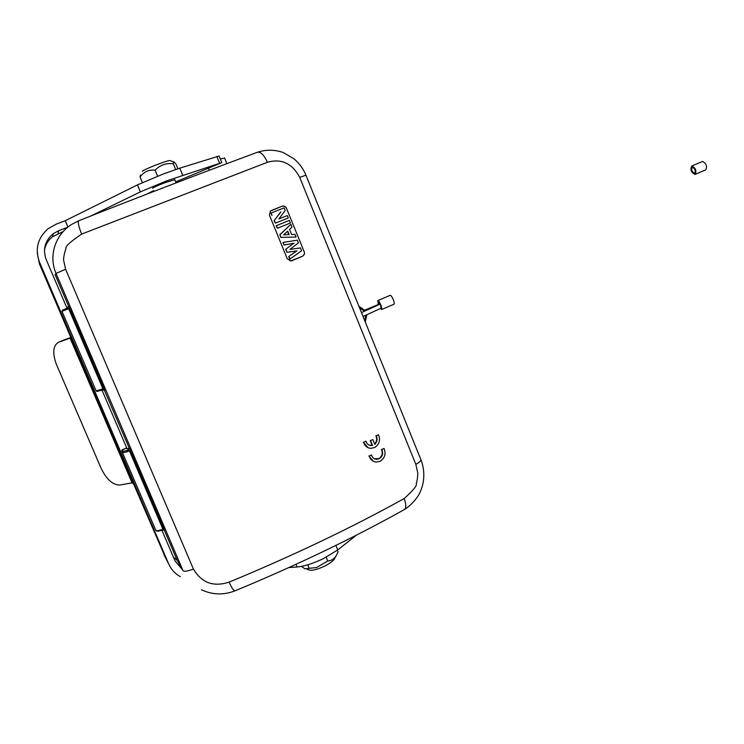 <?xml version="1.0" encoding="UTF-8"?>
<svg xmlns="http://www.w3.org/2000/svg" width="744" height="744" viewBox="0 0 744 744"><rect width="100%" height="100%" fill="white"/><g stroke="black" fill="none" stroke-linecap="round" stroke-linejoin="round"><path stroke-width="1.12" d="M369.201 445.144L372.167 445.331L370.921 445.61C368.419 445.247 366.746 443.768 365.918 441.173L363.611 442.355C364.793 445.907 367.136 447.907 370.652 448.362L374.734 447.507C379.366 444.27 380.603 440.011 378.445 434.719L376.213 435.882C377.673 439.016 377.199 441.834 374.799 444.326L372.884 439.63L370.252 440.634L372.884 439.63M365.918 441.173L363.611 442.355M368.01 447.665L363.249 442.196M378.445 434.719L376.213 435.882M374.651 443.963C376.855 441.462 377.245 438.709 375.832 435.733M372.549 445.489L370.624 440.792M370.252 440.634L372.167 445.331M383.988 448.409L381.774 449.581C383.458 453.329 382.63 456.379 379.31 458.75L376.362 459.346C373.888 458.983 372.27 457.514 371.507 454.937L369.219 456.119C370.354 459.578 372.623 461.568 376.027 462.08L380.305 461.224C384.918 457.951 386.155 453.682 383.988 448.409L381.774 449.581M374.464 458.797L378.928 458.574C382.249 456.184 383.067 453.124 381.384 449.413M371.507 454.937L369.219 456.119M373.376 461.308L368.847 455.951M287.035 215.686L278.926 218.931L287.035 215.686M278.926 218.931L285.222 210.431L284.171 207.846L270.983 213.082L271.96 215.49L271.244 212.97M280.6 212.049L274.099 220.736L280.879 211.938M274.099 220.736L275.392 223.144L274.369 220.624M275.392 223.144L288.291 217.964L287.314 215.574M289.007 220.55L276.145 225.739L289.007 220.55M276.145 225.739L277.466 228.222L276.415 225.637M277.466 228.222L290.337 223.014L289.295 220.447M287.5 231.31L288.839 234.593M283.678 234.806L287.733 231.096L289.146 234.574L283.678 234.806M296.056 237.076L294.95 234.351L291.629 234.49L289.556 229.394L292.001 227.097L290.867 224.307L279.809 234.732L281.195 237.373L296.056 237.076L281.195 237.373M279.809 234.732L280.925 237.457M290.867 224.307L280.088 234.639M284.022 245.036L293.787 243.288L285.733 249.231L286.979 252.29L296.735 250.951L288.709 256.541L289.788 259.172L301.618 250.728L300.483 247.947L289.909 249.398L298.428 242.897L297.321 240.173L282.962 242.451L284.022 245.036L283.241 242.367M293.787 243.288L285.733 249.231M284.301 244.962L294.075 243.214M286.979 252.29L286.012 249.166M296.735 250.951L288.709 256.541M287.258 252.225L297.023 250.886M290.067 259.117L288.998 256.485M271.225 210.524L282.023 206.255C284.301 205.865 285.798 206.562 286.524 208.357L304.138 251.677C304.873 253.434 304.296 254.969 302.389 256.289L290.513 261.023M270.323 211.082L282.023 206.255M302.389 256.299L291.732 260.791M304.138 251.677L286.514 208.357M302.455 256.308C304.352 254.969 304.938 253.416 304.203 251.658M286.579 208.339C285.677 206.423 284.171 205.716 282.069 206.218M271.272 210.487L270.537 210.905L269.449 215.146M269.44 215.146L287.249 258.763L290.848 261.014L291.788 260.791M415.84 464.358L417.682 472.561C418.147 474.17 416.984 482.251 416.203 483.842C417.403 485.283 413.394 490.194 404.169 498.554C351.224 527.887 292.885 555.74 229.143 582.124C213.519 587.221 201.605 582.868 193.412 569.067L65.621 269.282L63.668 260.419C63.156 258.67 64.998 250.189 66.049 248.57C64.672 246.934 69.871 242.098 81.645 234.081L267.412 162.285C281.418 158.323 292.187 163.345 299.702 177.351L415.84 464.358C419.067 462.489 420.788 461.001 420.992 459.894L420.741 459.271M67.732 308.062L68.457 305.886L55.112 274.657L56.023 273.392C48.527 256.373 54.861 235.178 71.312 224.604L78.799 220.736C77.627 221.954 78.576 226.409 81.645 234.081M66.421 308.555L62.459 310.127L61.957 311.271L96.153 390.898L61.957 311.271M68.457 305.886L67.546 308.193L68.68 308.714L102.942 388.87L103.965 388.563L104.848 390.814L103.174 389.754L96.98 391.418L96.153 390.898L102.942 388.87L102.542 389.884L97.334 391.344M103.146 389.763L102.607 389.856M68.55 305.868L69.676 308.323L62.087 311.299L62.422 310.146M104.3 390.051L128.982 447.516L128.266 449.534M128.917 448.93L128.442 448.781M155.822 530.314L121.756 450.976L155.822 530.314C156.398 531.039 158.77 530.686 162.936 529.254L162.592 530.1L163.82 530.081L162.759 530.016M156.249 530.742C157.895 530.937 155.245 532.062 162.583 530.109L162.425 530.137M128.982 447.516L128.284 450.269L129.456 450.911L162.936 529.254L164.015 529.086L164.545 530.63M129.261 447.935L130.498 450.669L129.456 450.911C125.29 452.417 122.974 452.957 122.518 452.501L123.011 451.338L122.239 449.832L121.756 450.976M65.621 269.282L56.023 273.392L183.024 570.685L177.165 560.269L164.443 530.509M58.32 342.352L63.984 339.952L58.32 342.352C52.889 345.951 52.322 353.456 56.609 364.886L101.138 468.367C106.606 479.536 112.874 485.088 119.933 485.023L132.06 482.837L133.529 483.833L165.661 558.037M37.256 252.988L39.469 264.018L70.587 336.855L69.806 338.222L58.627 342.231M161.941 530.314L175.007 560.864L182.531 569.811M177.277 560.474L173.417 557.154M288.867 567.588L297.079 567.002C304.277 566.314 313.001 563.552 323.259 558.697L337.748 549.937L356.543 535.076M180.336 576.646C175.007 573.698 171.12 569.43 168.656 563.84L39.479 262.111C34.81 249.119 37.665 238.006 48.035 228.761L55.977 224.251L65.23 220.717L67.927 227.06M126.833 448.176L101.993 390.089M67.044 308.323L46.175 259.507C42.575 249.361 44.9 240.768 53.177 233.746L52.657 236.694L63.156 231.551M63.984 339.952L70.634 337.562M44.445 250.44C45.338 244.823 48.072 240.238 52.657 236.694M67.685 227.245L58.711 230.687L53.177 233.746M208.664 168.497L209.38 170.218M224.614 158.128L220.308 158.983M153.636 190.613L146.708 194.175M91.084 215.881L140.374 191.868L166.377 180.969L221.796 162.601L175.761 181.843M219.089 156.008L179.76 168.172L163.457 173.929L137.454 184.884L65.23 220.717M174.868 179.685L164.917 182.708C156.621 185.953 152.529 187.832 152.641 188.334L152.687 188.334M140.421 175.11L140.067 176.988C143.834 171.762 148.856 169.493 155.143 170.19L157.635 176.179M177.918 168.758L176.04 164.21L174.263 162.08L173.594 161.839L173.296 163.745C166.079 162.899 160.034 165.047 155.143 170.19M170.181 160.676L169.799 160.546C166.879 160.36 141.583 170.357 142.411 171.371M142.392 182.559L140.067 176.988M175.686 169.511L173.296 163.745M301.543 566.379L304.845 568.788L316.526 567.533L327.769 561.004C331.396 560.725 334.186 558.976 336.158 555.749L338.064 552.011L337.339 550.262M307.263 569.393L308.676 569.755C310.164 570.657 313.363 570.322 318.255 568.76C325.881 565.998 331.164 562.901 334.103 559.479L334.605 558.558M326.207 557.219L327.769 561.004M307.756 564.817L309.169 568.202M381.058 308.258L380.482 304.91L378.333 301.878L378.696 304.687M381.616 309.523L393.976 304.212C394.506 303.729 394.255 302.166 393.232 299.516C391.995 296.744 390.981 295.34 390.191 295.303L377.794 300.604C378.566 300.65 379.561 302.064 380.798 304.845C381.839 307.495 382.1 309.058 381.598 309.532L380.324 308.509M378.305 304.538L377.794 300.604M694.543 173.231L694.682 173.194C695.798 170.618 695.008 168.628 692.301 167.233L692.171 167.27C691.055 169.846 691.846 171.827 694.543 173.231M694.989 174.431C691.213 172.459 690.106 169.678 691.669 166.089L691.855 166.033C695.64 167.986 696.747 170.767 695.194 174.375L694.989 174.431M705.6 169.865L705.796 169.799C707.395 166.182 706.289 163.41 702.476 161.476L702.085 161.653M201.41 589.75C212.431 594.912 223.646 595.265 235.067 590.82C233.718 590.95 231.747 588.048 229.143 582.124M404.215 509.612C406.363 508.106 406.345 504.423 404.169 498.554M365.927 315.149L364.727 320.645M366.876 314.675L365.22 321.845M359.547 307.821L364.448 311.206M365.434 310.722L358.961 306.361L365.416 310.732M305.951 175.184L299.702 177.351M257.303 152.325L257.536 152.222C260.865 151.813 264.157 155.171 267.412 162.285M66.374 308.555L62.459 310.127M69.676 308.323L103.965 388.563M67.434 308.211L62.589 310.146M127.215 448.586L126.052 448.148L121.756 450.315M127.531 448.781L126.062 448.158L122.23 449.822M126.052 448.148L127.187 448.669M126.275 448.558L127.773 448.799L128.191 449.562M128.675 448.846L126.694 448.725M130.498 450.669L164.015 529.086M127.922 449.72L128.284 450.269L123.011 451.338M183.024 570.685C184.075 571.801 187.535 571.262 193.412 569.067M78.901 220.708L78.799 220.736C142.132 195.7 201.717 172.868 257.536 152.222C266.045 149.498 274.555 149.572 283.055 152.455L293.648 158.546C299.116 163.029 303.208 168.553 305.923 175.119L420.992 459.894C423.494 466.395 424.331 473.156 423.494 480.187C423.122 483.777 421.95 487.859 419.979 492.426C419.309 494.695 413.022 504.33 404.224 509.621C352.963 538.284 296.577 565.347 235.067 590.82M132.06 482.837L70.066 338.102M70.587 336.855L133.529 483.833M335.879 545.417L337.748 549.937M297.079 567.002L295.973 564.352M163.95 554.736L168.656 563.84M39.479 262.111L39.469 264.018M58.711 230.687L57.995 233.7M219.573 163.178L216.811 156.426M179.76 168.172L182.652 175.147M140.374 191.868L137.454 184.884M366.913 314.656L365.23 321.882M226.874 163.643L224.53 157.923M221.796 162.601L219.034 155.887M169.799 160.546L173.594 161.829M174.691 179.481L176.096 182.875M334.103 559.479L336.009 555.982M702.289 161.541L691.669 166.089M705.796 169.799L695.194 174.375M361.482 312.601L380.11 304.082M378.603 304.408L364.988 310.043M363.044 316.488L380.919 308.258"/></g></svg>
